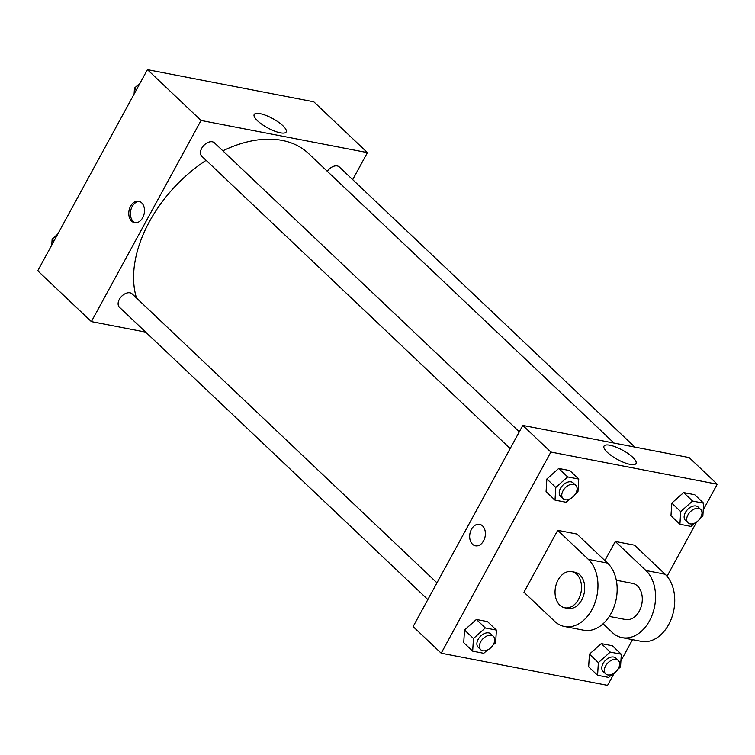 <?xml version="1.0" encoding="UTF-8"?>
<svg xmlns="http://www.w3.org/2000/svg" width="755" height="755" viewBox="0 0 755 755"><rect width="100%" height="100%" fill="white"/><g stroke="black" fill="none" stroke-linecap="round" stroke-linejoin="round"><path stroke-width="1.13" d="M145.677 332.115L91.374 321.621L37.75 270.79L147.423 69.639L313.797 101.793L367.421 152.623L352.689 179.633M206.124 160.334A115.119 74.273 133.5 0 0 149.415 221.659A115.119 74.273 133.5 0 0 136.504 298.036M614.013 443.053L308.597 153.567A115.119 74.273 133.5 0 0 222.857 150.821M91.374 321.621L201.047 120.46L367.421 152.623M634.851 447.083L339.354 166.997A9.211 5.946 133.5 0 0 327.311 171.31M436.966 582.832L132.106 293.874A9.211 5.946 133.5 0 0 119.375 299.32A9.211 5.946 133.5 0 0 119.441 307.247L427.849 599.564M510.182 448.545L201.774 156.219A9.211 5.946 -46.5 0 1 203.803 145.451A9.211 5.946 -46.5 0 1 214.448 142.855L519.308 431.813M201.047 120.46L147.423 69.639M257.531 120.781A18.214 5.294 -151.4 0 1 254.199 114.515A18.214 5.294 -151.4 0 1 272.725 118.582A18.214 5.294 -151.4 0 1 286.183 131.946A18.214 5.294 -151.4 0 1 274.32 131.002A18.214 5.294 -151.4 0 1 257.531 120.781M142.704 217.714A10.938 7.729 100.9 0 1 134.56 222.706A10.938 7.729 100.9 0 1 129.048 210.503A10.938 7.729 100.9 0 1 138.712 201.226A10.938 7.729 100.9 0 1 142.704 217.714M135.381 222.8A10.938 7.729 100.9 0 1 130.662 210.815A10.938 7.729 100.9 0 1 139.505 201.443M614.306 673.026L607.577 685.361L441.203 653.207L413.117 626.584L522.79 425.424L689.164 457.587L717.25 484.21L703.245 509.899M134.097 94.073L134.465 88.099L140.071 83.126M136.372 89.902L134.465 88.099M51.755 245.101L52.133 239.118L57.729 234.154M54.03 240.93L52.133 239.118M569.78 498.998L566.099 502.273L555.01 500.131L555.803 487.447L567.666 476.915L578.755 479.057L577.962 491.731L575.367 494.044M575.772 485.333L573.215 482.907A9.211 5.946 133.5 0 0 560.484 488.353A9.211 5.946 133.5 0 0 560.55 496.28L563.098 498.696A9.211 5.946 133.5 0 0 573.743 496.101A9.211 5.946 133.5 0 0 575.772 485.333A9.211 5.946 133.5 0 0 563.032 490.778A9.211 5.946 133.5 0 0 563.098 498.696M555.01 500.131L546.073 491.656L546.865 478.981L558.728 468.449L569.817 470.591L578.755 479.057M555.803 487.447L546.865 478.981L558.728 468.449L569.817 470.591M567.666 476.915L558.728 468.449M694.685 523.149L691.004 526.414L679.915 524.272L680.708 511.597L692.571 501.065L703.66 503.208L702.867 515.882L700.272 518.185M700.678 509.474L698.12 507.049A9.211 5.946 133.5 0 0 685.389 512.503A9.211 5.946 133.5 0 0 685.455 520.422L688.003 522.837A9.211 5.946 133.5 0 0 698.658 520.242A9.211 5.946 133.5 0 0 700.678 509.474A9.211 5.946 133.5 0 0 687.947 514.919A9.211 5.946 133.5 0 0 688.003 522.837M679.915 524.272L670.978 515.797L671.771 503.123L683.634 492.59L694.723 494.733L703.66 503.208M680.708 511.597L671.771 503.123L683.634 492.59L694.723 494.733M692.571 501.065L683.634 492.59M487.437 650.027L483.757 653.292L472.668 651.15L473.46 638.475L485.323 627.943L496.412 630.085L495.62 642.76L493.024 645.072M493.43 636.352L490.873 633.936A9.211 5.946 133.5 0 0 478.141 639.381A9.211 5.946 133.5 0 0 478.208 647.299L480.756 649.725A9.211 5.946 133.5 0 0 491.411 647.12A9.211 5.946 133.5 0 0 493.43 636.352A9.211 5.946 133.5 0 0 480.699 641.797A9.211 5.946 133.5 0 0 480.756 649.725M472.668 651.15L463.73 642.675L464.523 630L476.386 619.468L487.475 621.61L496.412 630.085M473.46 638.475L464.523 630L476.386 619.468L487.475 621.61M485.323 627.943L476.386 619.468M612.343 674.168L608.662 677.433L597.582 675.291L598.366 662.616L610.229 652.084L621.318 654.226L620.534 666.901L617.93 669.213M618.336 660.493L615.778 658.077A9.211 5.946 133.5 0 0 603.047 663.522A9.211 5.946 133.5 0 0 603.113 671.45L605.661 673.866A9.211 5.946 133.5 0 0 616.316 671.27A9.211 5.946 133.5 0 0 618.336 660.493A9.211 5.946 133.5 0 0 605.604 665.948A9.211 5.946 133.5 0 0 605.661 673.866M597.582 675.291L588.645 666.825L589.428 654.151L601.291 643.609L612.38 645.751L621.318 654.226M598.366 662.616L589.428 654.151L601.291 643.609L612.38 645.751M610.229 652.084L601.291 643.609M472.517 544.261A10.938 7.729 -79.1 0 0 475.452 545.818A10.938 7.729 100.9 0 1 472.517 544.261A10.938 7.729 100.9 0 1 470.544 531.388A10.938 7.729 100.9 0 1 479.604 524.338A10.938 7.729 -79.1 0 0 470.544 531.388A10.938 7.729 -79.1 0 0 472.517 544.261M479.604 524.338A10.938 7.729 100.9 0 1 485.116 536.541A10.938 7.729 100.9 0 1 475.452 545.818M441.203 653.207L550.876 452.047L522.79 425.424L689.164 457.587M413.117 626.584L522.79 425.424M632.681 457.256A18.214 5.294 -151.4 0 1 636.012 463.532A18.214 5.294 -151.4 0 1 617.486 459.465A18.214 5.294 -151.4 0 1 604.028 446.092A18.214 5.294 -151.4 0 1 615.882 447.045A18.214 5.294 -151.4 0 1 632.681 457.256M550.876 452.047L717.25 484.21M696.648 521.998L667.052 576.273M632.501 639.645L620.903 660.927M588.645 666.825L589.428 654.151M670.978 515.797L671.771 503.123M546.073 491.656L546.865 478.981M463.73 642.675L464.523 630M604.887 560.569L615.297 541.467L634.493 545.176L665.136 574.225A36.844 26.029 100.9 0 1 671.78 617.599A36.844 26.029 100.9 0 1 641.269 641.344L622.073 637.626A36.844 26.029 100.9 0 1 612.192 632.407L603.085 623.772M523.961 592.231L557.709 530.34L588.353 559.38A36.844 26.029 100.9 0 1 594.997 602.754A36.844 26.029 100.9 0 1 564.485 626.499A36.844 26.029 100.9 0 1 554.604 621.28L523.961 592.231M564.485 626.499L583.681 630.208A36.844 26.029 -79.1 0 0 614.192 606.463A36.844 26.029 -79.1 0 0 607.548 563.088L576.905 534.049L557.709 530.34M616.297 580.236L632.558 583.379A18.422 13.014 100.9 0 1 639.277 611.144A18.422 13.014 100.9 0 1 625.574 619.544L609.313 616.401M665.136 574.225L645.94 570.516L615.297 541.467M645.94 570.516A36.844 26.029 100.9 0 1 652.584 613.89A36.844 26.029 100.9 0 1 622.073 637.626M571.771 571.62L574.97 572.243A18.422 13.014 100.9 0 1 581.69 600.008A18.422 13.014 100.9 0 1 567.977 608.417L564.778 607.794A18.422 13.014 100.9 0 1 555.501 587.239A18.422 13.014 100.9 0 1 571.771 571.62A18.422 13.014 100.9 0 1 578.49 599.394A18.422 13.014 100.9 0 1 564.778 607.794M607.548 563.088L588.353 559.38"/></g></svg>

